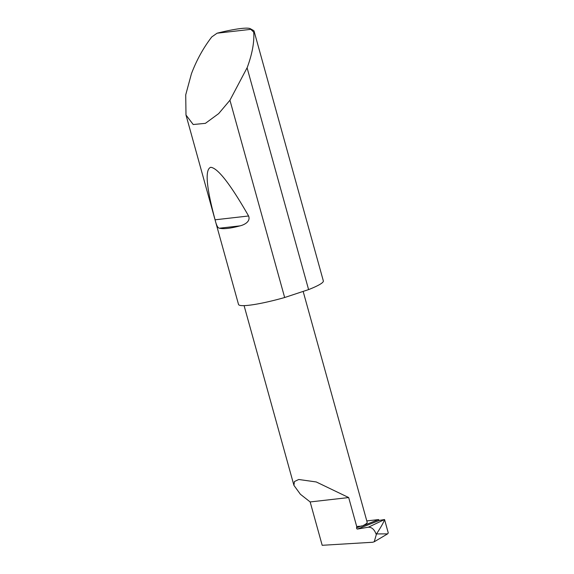 <?xml version="1.0" encoding="UTF-8"?>
<svg xmlns="http://www.w3.org/2000/svg" width="574" height="574" viewBox="0 0 574 574"><rect width="100%" height="100%" fill="white"/><g stroke="black" fill="none" stroke-linecap="round" stroke-linejoin="round"><path stroke-width="0.86" d="M387.586 533.877L374.226 541.777L372.634 542.258L322.186 545.3L310.161 501.941L300.381 494.25L293.924 485.353L294.426 481.557L298.717 479.491L316.252 481.959L348.683 497.558L356.705 526.487L356.569 527.85A0.883 0.552 -111.5 0 0 357.423 529.056L368.4 527.205L384.551 519.535L388.275 532.952L384.551 519.535C383.791 522.132 381.107 526.918 376.501 533.92L387.586 533.877L388.275 532.952M240.061 225.862C230.396 228.438 223.537 229.22 219.49 228.201C217.876 228.179 216.412 225.381 215.085 219.799C206.274 186.952 204.825 169.452 210.715 167.299C217.79 167.974 230.418 184.204 248.592 215.989C250.91 221.715 243.9 224.965 240.061 225.862L219.49 228.201M250.293 28.7L253.507 30.479A44.011 5.668 164.5 0 1 254.06 31.089A44.011 5.668 164.5 0 1 253.722 32.166C254.404 42.024 252.259 53.784 247.272 67.431L229.944 100.235L218.672 113.609L205.399 123.345L193.201 124.522L185.99 115.015L185.725 94.832L191.422 73.788C196.588 60.119 203.368 47.836 211.763 36.944L217.087 33.199L250.831 29.353A41.371 5.331 -15.5 0 0 250.293 28.7A41.371 5.331 -15.5 0 0 217.087 33.199M229.944 100.235L284.661 297.519A44.011 5.668 164.5 0 1 238.519 304.442L185.99 115.015M254.06 31.089L323.341 280.916A44.011 5.668 164.5 0 1 308.855 289.497A44.011 5.668 164.5 0 1 308.597 289.597L247.107 67.868M303.151 291.405L367.166 522.254A30.357 3.91 -15.5 0 1 361.957 526.136L378.639 519.57A0.883 0.552 -111.5 0 0 379.464 520.388L384.558 519.527M374.226 541.777L376.501 533.92M376.106 534.129C374.356 529.465 371.787 527.154 368.4 527.205M378.639 519.57L366.8 520.919M361.957 526.136L356.705 526.487M310.161 501.941L348.683 497.558M284.661 297.519L308.597 289.597M253.722 32.166L250.831 29.353M379.464 520.388L357.423 529.056M361.57 525.884L356.569 527.85M248.592 215.989L215.085 219.799M293.924 485.353L244.086 305.633"/></g></svg>
